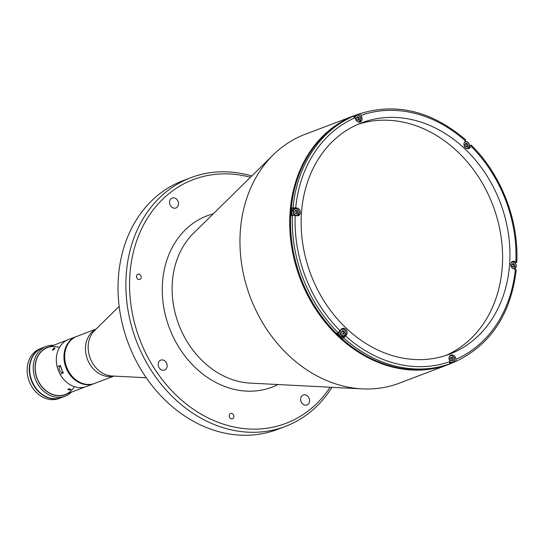 <?xml version="1.0" encoding="UTF-8"?>
<svg xmlns="http://www.w3.org/2000/svg" width="544" height="544" viewBox="0 0 544 544"><rect width="100%" height="100%" fill="white"/><g stroke="black" fill="none" stroke-linecap="round" stroke-linejoin="round"><path stroke-width="0.82" d="M76.418 336.532A25.146 20.59 69.2 0 0 76.235 336.6A25.146 20.59 69.2 0 0 64.008 354.926A25.146 20.59 69.2 0 0 94.085 383.622A25.146 20.59 69.2 0 0 94.262 383.554M94.085 383.622A25.146 20.59 69.2 0 1 64.008 354.926A25.146 20.59 69.2 0 1 76.235 336.6L68.612 339.497A25.146 20.59 69.2 0 0 56.386 357.823A25.146 20.59 69.2 0 0 57.174 366.738L60.493 365.473A25.146 20.59 69.2 0 0 63.383 372.912L60.064 374.177A25.146 20.59 69.2 0 0 86.462 386.512L94.438 383.486A25.146 20.59 69.2 0 0 94.622 383.418M63.369 372.885L62.512 373.211A3.992 3.271 69.2 0 0 63.288 372.742M63.247 372.667L62.41 372.987M62.159 372.518A21.95 17.979 -110.8 0 0 62.533 373.204L60.064 374.177M59.69 365.976L60.534 365.656M60.52 365.588A3.992 3.271 69.2 0 0 60.051 365.643M68.054 389.042C70.135 388.892 71.067 389.123 70.856 389.728C68.768 389.994 67.837 389.769 68.054 389.042L67.796 389.286M57.222 366.717A25.078 20.536 69.2 0 0 60.119 374.156M54.536 347.786C55.114 348.112 54.584 348.922 52.945 350.2C52.278 349.792 52.809 348.99 54.536 347.786L54.869 347.779M52.945 350.2L52.584 350.193M59.833 366.554A21.95 17.979 -110.8 0 1 59.65 365.792M62.091 370.267A3.658 2.999 -110.8 0 1 61.329 368.302M60.574 365.826A3.658 2.999 69.2 0 0 60.928 371.94A3.658 2.999 69.2 0 0 63.186 372.552M76.772 336.396A25.146 20.59 69.2 0 0 76.595 336.464A25.146 20.59 69.2 0 0 64.369 354.79A25.146 20.59 69.2 0 0 94.438 383.486L113.934 376.088M76.235 336.6L76.595 336.464A25.146 20.59 69.2 0 0 64.369 354.79A25.146 20.59 69.2 0 0 94.438 383.486M64.722 354.654A25.146 20.59 69.2 0 0 94.799 383.35A25.146 20.59 69.2 0 1 64.722 354.654A25.146 20.59 69.2 0 1 76.949 336.328A25.146 20.59 69.2 0 0 64.722 354.654M354.824 117.273A3.658 2.999 -110.8 0 1 356.517 115.165L355.232 115.654A3.658 2.999 69.2 0 0 354.124 116.484M356.306 118.13L357.02 119.959L358.673 120.367L359.611 118.939L358.904 117.11L357.245 116.702L356.306 118.13M358.231 120.183A2.196 1.795 -110.8 0 1 358.204 120.251A1.965 1.612 69.2 0 0 358.469 119.374L357.762 117.538L358.904 117.11M358.469 119.374L359.611 118.939M357.762 117.538L356.844 117.314M294.739 215.261A3.658 2.999 -110.8 0 1 292.985 211.5A3.658 2.999 -110.8 0 1 294.76 208.835L293.474 209.324A3.658 2.999 69.2 0 0 291.7 211.99A3.658 2.999 69.2 0 0 292.869 215.247M294.549 211.8L295.263 213.629L296.915 214.037L297.86 212.609L297.146 210.78L295.487 210.372L294.549 211.8M296.473 213.853A2.196 1.795 -110.8 0 1 296.446 213.921A1.965 1.612 69.2 0 0 296.004 211.208L295.086 210.984M296.004 211.208L297.146 210.78M465.576 146.56L467.228 146.968L468.166 145.54L467.452 143.704L465.8 143.303L464.862 144.731L465.576 146.56M466.487 146.785L468.166 145.54M467.024 145.976L466.31 144.14L467.452 143.704M466.31 144.14L465.399 143.915M512.373 266.832L514.026 267.233L514.964 265.812L514.25 263.976L512.598 263.568L511.659 264.996L512.373 266.832M513.284 267.056L514.964 265.812M513.822 266.24L513.108 264.411L514.25 263.976M513.108 264.411L512.196 264.187M450.133 363.168A3.658 2.999 69.2 0 0 451.425 363.038L452.71 362.549A3.658 2.999 -110.8 0 1 450.099 362.141M449.902 358.666L450.616 360.502L452.268 360.903L453.206 359.482L452.492 357.646L450.84 357.238L449.902 358.666M451.527 360.726L453.206 359.482M452.064 359.91L451.35 358.081L452.492 357.646M451.35 358.081L450.439 357.857M338.484 332.527A3.658 2.999 69.2 0 0 342.87 336.437L344.155 335.947A3.658 2.999 -110.8 0 1 339.782 331.772A3.658 2.999 -110.8 0 1 339.85 331.269M341.346 332.071L342.06 333.9L343.713 334.308L344.651 332.88L343.944 331.044L342.285 330.643L341.346 332.071M342.978 334.125L344.651 332.88M343.509 333.316A1.965 1.612 69.2 0 0 342.802 331.48L341.884 331.255M342.802 331.48L343.944 331.044M136.496 276.25A2.795 2.285 69.2 0 0 139.835 279.439A2.795 2.285 69.2 0 0 141.195 277.399A2.795 2.285 69.2 0 0 137.85 274.21A2.795 2.285 69.2 0 0 136.496 276.25M158.202 363.997A5.324 4.359 69.2 0 0 164.567 370.07A5.324 4.359 69.2 0 0 167.151 366.187A5.324 4.359 69.2 0 0 160.786 360.114A5.324 4.359 69.2 0 0 158.202 363.997M300.642 398.895A5.324 4.359 69.2 0 0 307.006 404.967A5.324 4.359 69.2 0 0 309.59 401.091A5.324 4.359 69.2 0 0 303.226 395.019A5.324 4.359 69.2 0 0 300.642 398.895M169.538 201.919A5.324 4.359 69.2 0 0 175.902 207.992A5.324 4.359 69.2 0 0 178.486 204.116A5.324 4.359 69.2 0 0 172.122 198.043A5.324 4.359 69.2 0 0 169.538 201.919M229.201 415.534A2.795 2.285 69.2 0 0 232.54 418.724A2.795 2.285 69.2 0 0 233.9 416.684A2.795 2.285 69.2 0 0 230.561 413.494A2.795 2.285 69.2 0 0 229.201 415.534M360.244 113.594L354.756 115.471A133.049 108.943 -110.8 0 0 291.468 245.67A133.049 108.943 -110.8 0 0 393.067 367.2A133.049 108.943 -110.8 0 0 449.188 364.249L399.432 383.132A133.049 108.943 -110.8 0 1 362.141 388.872A133.049 108.943 -110.8 0 1 343.318 386.084A133.049 108.943 -110.8 0 1 246.765 286.838A133.049 108.943 -110.8 0 1 273.299 154.809A133.049 108.943 -110.8 0 1 305.007 134.354L354.756 115.471A133.049 108.943 -110.8 0 1 360.21 113.601M330.147 387.226A130.383 106.767 -110.8 0 1 202.722 415.072A130.383 106.767 -110.8 0 1 129.894 274.632A130.383 106.767 -110.8 0 1 250.451 177.269M331.976 387.321A133.049 108.943 -110.8 0 1 285.348 426.435A133.049 108.943 -110.8 0 1 126.222 274.625A133.049 108.943 -110.8 0 1 190.924 177.657A133.049 108.943 -110.8 0 1 251.763 175.984M285.348 426.435L277.494 429.413A133.049 108.943 -110.8 0 1 118.368 277.603A133.049 108.943 -110.8 0 1 183.07 180.642L190.924 177.657M465.27 139.862L465.385 140.903L464.528 142.215A3.992 3.271 69.2 0 0 464.726 146.941A3.992 3.271 69.2 0 0 468.717 148.566A3.992 3.271 69.2 0 0 470.07 147.458L470.934 146.152L470.818 145.105L471.24 145.112C501.208 174.604 518.901 220.075 516.8 262.201L515.345 262.908A132.913 108.834 -110.8 0 1 515.331 263.187M454.213 361.107L454.546 361.957A132.913 108.834 -110.8 0 1 450.493 363.61L449.854 363.854A132.913 108.834 -110.8 0 1 290.89 212.194A132.913 108.834 -110.8 0 1 355.518 115.328L356.164 115.083A132.913 108.834 -110.8 0 1 358.197 114.335L359.339 113.907L361.134 115.362A130.92 107.202 -110.8 0 1 465.385 140.903M341.231 329.263A3.658 2.999 -110.8 0 1 341.557 329.106A3.658 2.999 -110.8 0 1 345.936 333.282A3.658 2.999 -110.8 0 1 344.155 335.947L342.53 338.395L343.672 337.96L346.562 334.798A3.992 3.271 69.2 0 0 347.14 332.996A3.992 3.271 69.2 0 0 342.366 328.447A3.992 3.271 69.2 0 0 341.013 329.555L338.123 332.717A132.913 108.834 -110.8 0 1 292.454 215.349L291.312 215.784A132.913 108.834 -110.8 0 1 291.53 211.949A132.913 108.834 -110.8 0 1 291.849 208.141L292.992 207.706A132.913 108.834 -110.8 0 1 353.253 116.3L355.048 117.756L355.708 119.435A3.992 3.271 69.2 0 0 360.162 121.965A3.992 3.271 69.2 0 0 362.1 119.061A3.992 3.271 69.2 0 0 361.787 117.035L361.134 115.362M356.164 115.083A132.913 108.834 -110.8 0 0 352.111 116.736L353.253 116.3M465.168 141.236A132.913 108.834 -110.8 0 1 465.596 141.63M469.492 145.357A132.913 108.834 -110.8 0 1 469.676 145.54L470.818 145.105M292.454 215.349L296.725 215.723A3.992 3.271 69.2 0 0 298.404 215.635A3.992 3.271 69.2 0 0 300.349 212.731A3.992 3.271 69.2 0 0 297.255 208.087L292.992 207.706M357.993 124.311A123.733 101.32 -110.8 0 1 502.268 266.798A123.733 101.32 -110.8 0 1 445.74 355.497M509.619 264.01A123.733 101.32 -110.8 0 1 449.453 354.185A123.733 101.32 -110.8 0 1 301.464 213.003A123.733 101.32 -110.8 0 1 361.638 122.822A123.733 101.32 -110.8 0 1 509.619 264.01M454.546 361.957L455.688 361.522L456.035 359.258L455.382 357.578A3.992 3.271 69.2 0 0 450.922 355.042A3.992 3.271 69.2 0 0 449.296 359.972L449.949 361.651L449.602 363.922L448.46 364.351A132.913 108.834 -110.8 0 0 450.493 363.61M455.688 361.522L455.716 361.515C490.668 344.76 510.85 314.208 516.263 269.844M516.487 262.473L515.882 261.657L514.366 261.283A3.992 3.271 69.2 0 0 512.679 261.372A3.992 3.271 69.2 0 0 510.782 265.282A3.992 3.271 69.2 0 0 513.828 268.926L515.345 269.3L515.957 270.116M515.345 262.908L514.998 262.82M514.984 268.614A132.913 108.834 -110.8 0 1 514.937 269.198M358.544 115.226L358.197 114.335M294.732 208.848L291.849 208.141M338.123 332.717L336.981 333.152A132.913 108.834 -110.8 0 0 342.53 338.395M42.282 347.922L40.14 348.738A26.608 21.787 69.2 0 0 27.2 368.132A26.608 21.787 69.2 0 0 59.024 398.494L61.166 397.678A26.608 21.787 -110.8 0 1 29.342 367.316A26.608 21.787 -110.8 0 1 42.282 347.922A26.608 21.787 -110.8 0 1 42.459 347.861M71.359 392.176A26.608 21.787 -110.8 0 1 65.096 396.188A26.608 21.787 -110.8 0 1 33.272 365.826A26.608 21.787 -110.8 0 1 46.206 346.433A26.608 21.787 -110.8 0 1 53.557 345.284M65.096 396.188L61.526 397.542A26.608 21.787 -110.8 0 1 29.702 367.18A26.608 21.787 -110.8 0 1 42.636 347.786L46.206 346.433M67.694 393.564A25.276 20.699 -110.8 0 1 45.302 390.32A25.276 20.699 -110.8 0 1 35.102 365.833A25.276 20.699 -110.8 0 1 49.892 346.671M74.344 386.641A25.078 20.536 -110.8 0 1 49.756 393.149A25.078 20.536 -110.8 0 1 35.272 365.874A25.078 20.536 -110.8 0 1 59.466 347.439M360.896 119.34A3.658 2.999 -110.8 0 1 359.115 122.006A3.658 2.999 -110.8 0 1 358.768 122.114M357.755 121.788A3.393 2.781 69.2 0 0 360.815 119.231A3.393 2.781 69.2 0 0 358.19 115.287A3.393 2.781 69.2 0 0 355.11 117.837A3.393 2.781 69.2 0 0 355.103 117.885M358.822 122.121L360.937 119.306C360.618 116.192 359.149 114.811 356.517 115.165A3.658 2.999 -110.8 0 1 360.903 119.265M299.139 213.01A3.658 2.999 -110.8 0 1 297.357 215.676A3.658 2.999 -110.8 0 1 297.01 215.784M293.352 211.507A3.393 2.781 69.2 0 0 295.977 215.451A3.393 2.781 69.2 0 0 299.057 212.901A3.393 2.781 69.2 0 0 296.432 208.957A3.393 2.781 69.2 0 0 293.352 211.507M297.065 215.791L299.18 212.976C298.86 209.862 297.391 208.481 294.76 208.835A3.658 2.999 -110.8 0 1 299.146 212.935M464.705 141.943A3.658 2.999 -110.8 0 1 465.072 141.766A3.658 2.999 -110.8 0 1 469.452 145.942A3.658 2.999 -110.8 0 1 467.67 148.607A3.658 2.999 -110.8 0 1 467.323 148.709M466.31 148.39A3.393 2.781 69.2 0 0 469.37 145.833A3.393 2.781 69.2 0 0 467.514 142.202A3.393 2.781 69.2 0 0 464.202 142.834M516.249 266.213A3.658 2.999 -110.8 0 1 514.468 268.879A3.658 2.999 -110.8 0 1 514.087 268.988M513.108 268.654A3.393 2.781 69.2 0 0 516.168 266.104A3.393 2.781 69.2 0 0 514.304 262.473A3.393 2.781 69.2 0 0 511 263.106M511.544 262.194A3.658 2.999 -110.8 0 1 511.87 262.038A3.658 2.999 -110.8 0 1 516.249 266.132M454.492 359.883A3.658 2.999 -110.8 0 1 452.71 362.549L454.532 359.842C454.213 356.728 452.744 355.348 450.112 355.708A3.658 2.999 -110.8 0 1 454.492 359.802M449.895 361.502A3.393 2.781 69.2 0 0 452.764 362.243A3.393 2.781 69.2 0 0 454.41 359.774A3.393 2.781 69.2 0 0 452.554 356.143A3.393 2.781 69.2 0 0 449.242 356.776M340.15 331.772A3.393 2.781 69.2 0 0 342.774 335.723A3.393 2.781 69.2 0 0 345.855 333.173A3.393 2.781 69.2 0 0 343.23 329.229A3.393 2.781 69.2 0 0 340.15 331.772M278.004 384.54A91.616 75.018 -110.8 0 1 198.186 370.246A91.616 75.018 -110.8 0 1 162.5 282.622A91.616 75.018 -110.8 0 1 213.228 213.874M362.141 388.872L250.308 383.112A85.143 69.72 -110.8 0 1 238.258 381.324A85.143 69.72 -110.8 0 1 172.339 282.288A85.143 69.72 -110.8 0 1 193.453 233.322L273.299 154.809M295.712 208.672L297.255 208.087M360.652 117.47L361.787 117.035M449.602 363.922A132.913 108.834 -110.8 0 1 343.672 337.96M449.949 361.651A130.92 107.202 -110.8 0 1 345.698 336.104M454.24 358.006L455.382 357.578M515.345 269.3A130.92 107.202 -110.8 0 1 456.035 359.258M512.822 261.868L514.366 261.283M470.934 146.152A130.92 107.202 -110.8 0 1 515.882 261.657M468.568 148.029L470.07 147.458M295.739 207.713A130.92 107.202 -110.8 0 1 355.048 117.756M340.15 330.861A130.92 107.202 -110.8 0 1 295.208 215.356M345.052 335.369L346.562 334.798M119.163 306.374L94.649 330.48A25.867 21.182 69.2 0 0 88.237 345.352A25.867 21.182 69.2 0 0 111.921 375.986L146.254 377.754M95.853 329.297A25.146 20.59 69.2 0 0 85.544 346.752A25.146 20.59 69.2 0 0 113.608 376.067M65.266 394.488L85.034 386.981M47.464 347.596L67.238 340.088M76.595 336.464L96.084 329.066M467.378 148.723L469.492 145.908C469.173 142.793 467.704 141.413 465.072 141.766L464.732 141.896M514.141 269.001L516.29 266.179C515.97 263.058 514.495 261.678 511.87 262.038L511.578 262.147M344.155 335.947L345.977 333.248C345.658 330.126 344.189 328.753 341.557 329.106L341.265 329.215M449.188 364.249L455.233 361.699M465.684 139.856C431.766 110.976 396.324 102.326 359.353 113.9"/></g></svg>
